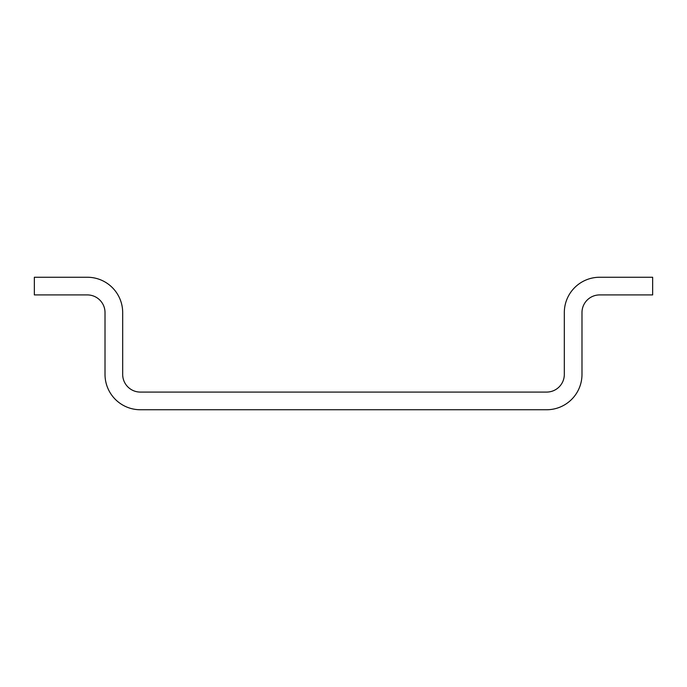 <?xml version="1.0" encoding="UTF-8"?>
<svg xmlns="http://www.w3.org/2000/svg" width="687" height="687" viewBox="0 0 687 687"><rect width="100%" height="100%" fill="white"/><g stroke="black" fill="none" stroke-linecap="round" stroke-linejoin="round"><path stroke-width="1.03" d="M546.654 392.079L140.346 392.079A17.664 17.664 0 0 1 122.681 374.415L122.681 312.585A35.329 35.329 0 0 0 87.343 277.256L34.35 277.256L34.35 294.921L87.343 294.921A17.664 17.664 0 0 1 105.017 312.585L105.017 374.415A35.329 35.329 0 0 0 140.346 409.744L546.654 409.744A35.329 35.329 0 0 0 581.983 374.415L581.983 312.585A17.664 17.664 0 0 1 599.657 294.921L652.65 294.921L652.65 277.256L599.657 277.256A35.329 35.329 0 0 0 564.319 312.585L564.319 374.415A17.664 17.664 0 0 1 546.654 392.079"/></g></svg>
